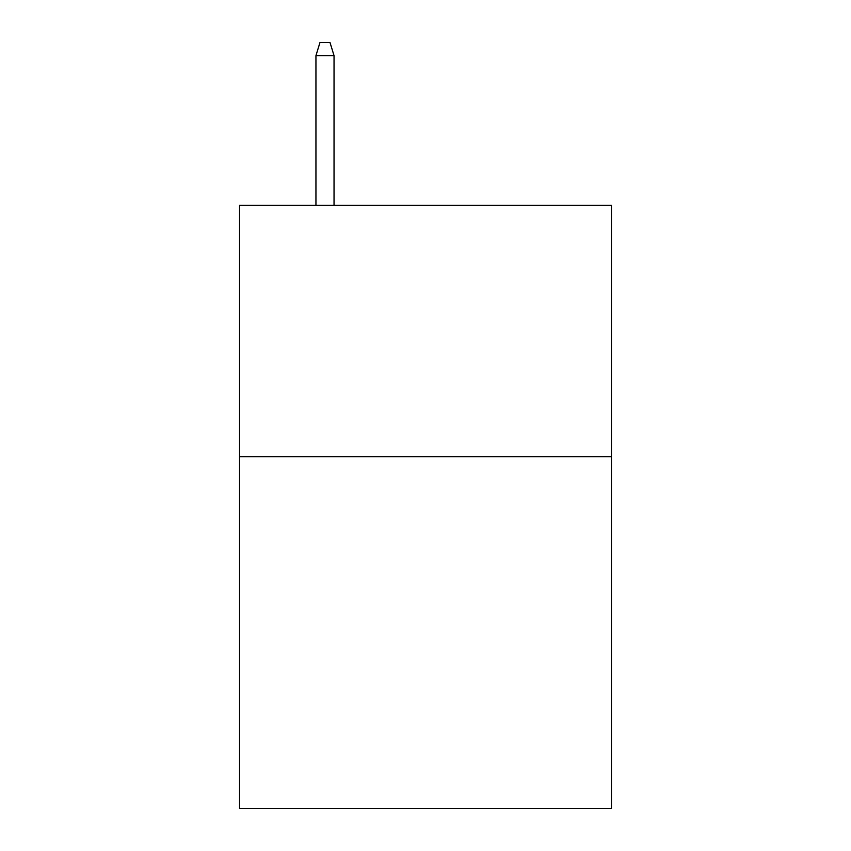 <?xml version="1.0" encoding="UTF-8"?>
<svg xmlns="http://www.w3.org/2000/svg" width="851" height="851" viewBox="0 0 851 851"><rect width="100%" height="100%" fill="white"/><g stroke="black" fill="none" stroke-linecap="round" stroke-linejoin="round"><path stroke-width="1.28" d="M611.443 456.657L611.443 808.45L239.556 808.45L239.556 205.378L611.443 205.378L611.443 456.657L239.556 456.657M334.039 205.378L334.039 55.613L315.944 55.613L315.944 205.378M315.944 55.613L319.965 42.55L330.018 42.55L334.039 55.613"/></g></svg>
